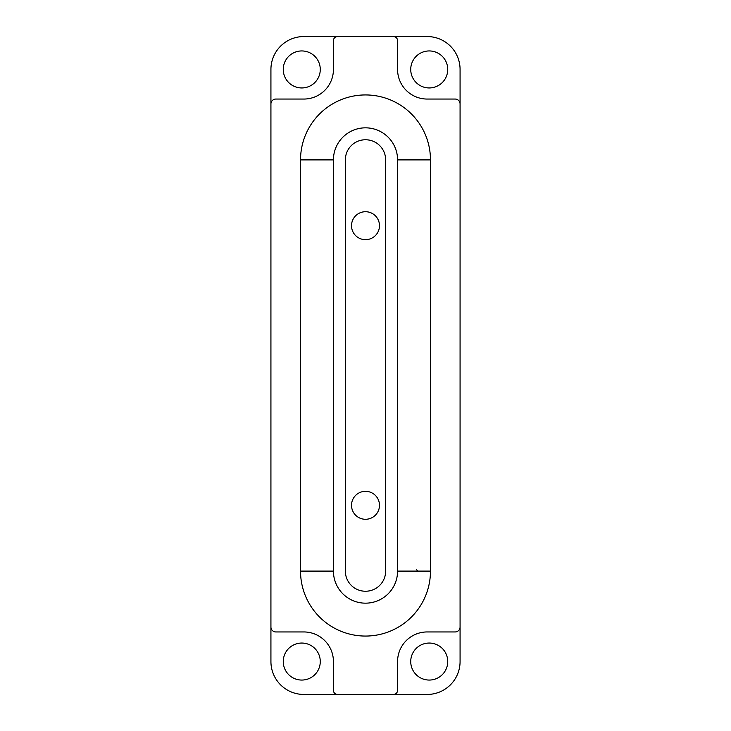 <?xml version="1.0" encoding="UTF-8"?>
<svg xmlns="http://www.w3.org/2000/svg" width="731" height="731" viewBox="0 0 731 731"><rect width="100%" height="100%" fill="white"/><g stroke="black" fill="none" stroke-linecap="round" stroke-linejoin="round"><path stroke-width="1.1" d="M430.468 159.906A64.968 64.968 0 0 0 365.5 94.939A64.968 64.968 0 0 0 300.532 159.906L300.532 571.094A64.968 64.968 0 0 0 365.5 636.061A64.968 64.968 0 0 0 430.468 571.094L430.468 159.906L397.573 159.906L397.573 571.094A32.073 32.073 0 0 1 365.5 603.166A32.073 32.073 0 0 1 333.427 571.094L333.427 159.906A32.073 32.073 0 0 1 365.5 127.834A32.073 32.073 0 0 1 397.573 159.906M333.427 661.555L333.427 690.338A4.112 4.112 0 0 0 337.539 694.45L393.461 694.45A4.112 4.112 0 0 0 397.573 690.338L397.573 661.555A29.605 29.605 0 0 1 427.178 631.949L455.139 631.949A4.934 4.934 0 0 0 460.073 627.015L460.073 103.985A4.934 4.934 0 0 0 455.139 99.05L427.178 99.05A29.605 29.605 0 0 1 397.573 69.445L397.573 40.662A4.112 4.112 0 0 0 393.461 36.55L337.539 36.55A4.112 4.112 0 0 0 333.427 40.662L333.427 69.445A29.605 29.605 0 0 1 303.822 99.05L275.861 99.05A4.934 4.934 0 0 0 270.927 103.985L270.927 627.015A4.934 4.934 0 0 0 275.861 631.949L303.822 631.949A29.605 29.605 0 0 1 333.427 661.555M345.352 159.906L345.352 571.094A20.148 20.148 0 0 0 365.5 591.242A20.148 20.148 0 0 0 385.648 571.094L385.648 159.906A20.148 20.148 0 0 0 365.5 139.758A20.148 20.148 0 0 0 345.352 159.906L345.352 571.094M460.073 628.66L460.073 546.423M460.073 103.985L460.073 69.445A32.895 32.895 0 0 0 427.178 36.55L393.461 36.55M393.461 694.45L427.178 694.45A32.895 32.895 0 0 0 460.073 661.555L460.073 627.015M270.927 627.015L270.927 661.555A32.895 32.895 0 0 0 303.822 694.45L337.539 694.45M324.381 694.45L406.619 694.45M337.539 36.55L303.822 36.55A32.895 32.895 0 0 0 270.927 69.445L270.927 103.985M320.269 69.445A18.503 18.503 0 0 0 301.766 50.942A18.503 18.503 0 0 0 283.262 69.445A18.503 18.503 0 0 0 301.766 87.948A18.503 18.503 0 0 0 320.269 69.445M447.737 661.555A18.503 18.503 0 0 0 429.234 643.052A18.503 18.503 0 0 0 410.731 661.555A18.503 18.503 0 0 0 429.234 680.058A18.503 18.503 0 0 0 447.737 661.555M447.737 69.445A18.503 18.503 0 0 0 429.234 50.942A18.503 18.503 0 0 0 410.731 69.445A18.503 18.503 0 0 0 429.234 87.948A18.503 18.503 0 0 0 447.737 69.445M320.269 661.555A18.503 18.503 0 0 0 301.766 643.052A18.503 18.503 0 0 0 283.262 661.555A18.503 18.503 0 0 0 301.766 680.058A18.503 18.503 0 0 0 320.269 661.555M385.648 571.094L385.648 159.906M379.48 225.696A13.98 13.98 0 0 0 365.5 211.716A13.98 13.98 0 0 0 351.52 225.696A13.98 13.98 0 0 0 365.5 239.677A13.98 13.98 0 0 0 379.48 225.696M379.48 505.304A13.98 13.98 0 0 0 365.5 491.323A13.98 13.98 0 0 0 351.52 505.304A13.98 13.98 0 0 0 365.5 519.284A13.98 13.98 0 0 0 379.48 505.304M300.532 571.094L333.427 571.094M430.468 571.094L397.573 571.094M300.532 159.906L333.427 159.906M416.359 569.449L417.383 570.545"/></g></svg>
